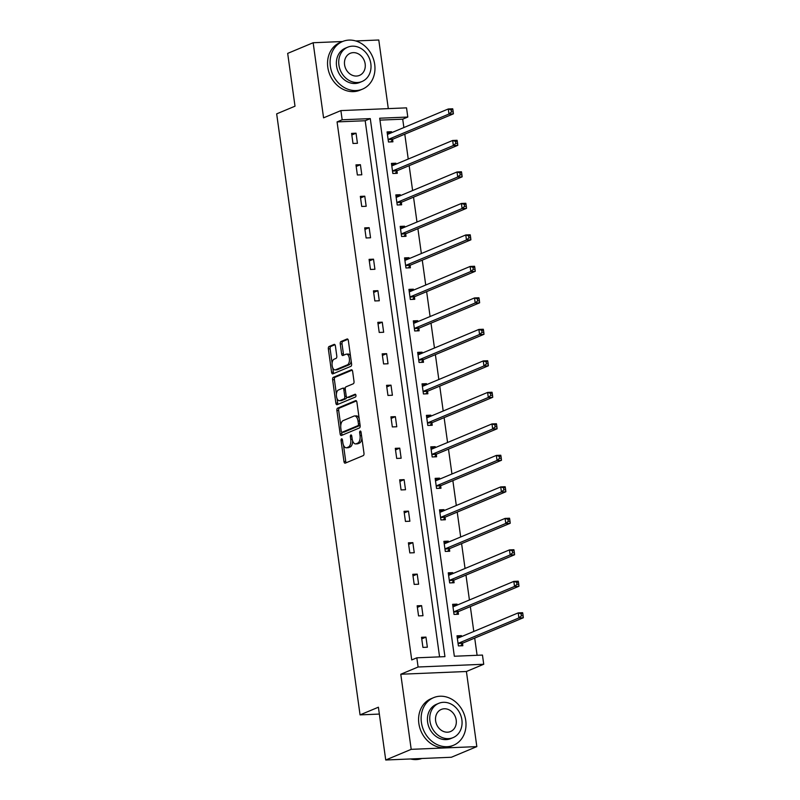 <?xml version="1.0" encoding="UTF-8"?>
<svg xmlns="http://www.w3.org/2000/svg" width="800" height="800" viewBox="0 0 800 800"><rect width="100%" height="100%" fill="white"/><g stroke="black" fill="none" stroke-linecap="round" stroke-linejoin="round"><path stroke-width="1.2" d="M341.57 438.84A1.42 0.72 -92.4 0 0 341.06 440.52L343.98 461.57A2.03 1.03 -92.4 0 0 345.06 463.18A2.03 1.03 -92.4 0 0 345.25 463.14L363.26 455.61A2.03 1.03 -92.4 0 0 363.98 453.21L361.06 432.15A1.42 0.72 -92.4 0 0 360.3 431.03A1.42 0.72 -92.4 0 0 360.17 431.06A1.42 0.72 -92.4 0 0 359.66 432.74L360.04 435.46A6.49 3.31 -92.4 0 1 357.72 443.14L356.22 443.77A6.49 3.31 -92.4 0 1 355.61 443.91A6.49 3.31 -92.4 0 1 352.14 438.77L351.76 436.04A1.42 0.72 -92.4 0 0 351 434.92A1.42 0.72 -92.4 0 0 350.87 434.95A1.42 0.72 -92.4 0 0 350.36 436.63L350.74 439.35A6.49 3.31 -92.4 0 1 348.42 447.03L346.92 447.66A6.49 3.31 -92.4 0 1 346.31 447.8A6.49 3.31 -92.4 0 1 342.84 442.66L342.46 439.93A1.42 0.72 -92.4 0 0 341.7 438.81A1.42 0.72 -92.4 0 0 341.57 438.84M476.83 746.61L451.36 757.26L385.73 760L411.2 749.34L476.83 746.61L466.41 671.5L483.73 664.26L418.1 667L416.83 657.81L444.94 656.64L370.28 118.61L342.17 119.78L340.89 110.6L406.53 107.86L407.8 117.04L379.69 118.22L454.34 656.25L482.46 655.07L483.73 664.26M388.3 108.62L378.78 40L355.78 40.96M342.58 41.51L313.15 42.74L323.57 117.84L340.89 110.6M385.73 760L378.4 707.21L360.06 714.88L276.67 113.86L295.01 106.19L287.68 53.39L313.15 42.74M335.4 345.97A2.03 1.03 -92.4 0 0 334.31 344.36A2.03 1.03 -92.4 0 0 334.12 344.4L329.07 346.52A2.03 1.03 -92.4 0 0 328.35 348.92L331.59 372.3A2.03 1.03 -92.4 0 0 332.68 373.91A2.03 1.03 -92.4 0 0 332.87 373.86L350.87 366.33A2.03 1.03 -92.4 0 0 351.59 363.93L348.35 340.55A2.03 1.03 -92.4 0 0 347.26 338.94A2.03 1.03 -92.4 0 0 347.07 338.99L340.97 341.54A2.03 1.03 -92.4 0 0 340.25 343.94L341.64 353.95A2.03 1.03 -92.4 0 0 342.72 355.55A2.03 1.03 -92.4 0 0 342.91 355.51L345.94 354.24A5.42 2.77 -92.4 0 1 346.45 354.13A5.42 2.77 -92.4 0 1 349.4 358.93A5.42 2.77 -92.4 0 1 347.41 364.85L335.56 369.8A5.42 2.77 -92.4 0 1 335.05 369.92A5.42 2.77 -92.4 0 1 332.09 365.12A5.42 2.77 -92.4 0 1 334.09 359.2L336.06 358.38A2.03 1.03 -92.4 0 0 336.79 355.98L335.4 345.97M466.41 671.5L400.78 674.24L411.2 749.34M400.78 674.24L418.1 667M439.58 656.86L365.19 120.74L337.07 121.91L411.73 659.94L416.83 657.81M337.07 121.91L342.17 119.78M337.62 408.15A2.03 1.03 -92.4 0 0 336.9 410.55L340.14 433.93A2.03 1.03 -92.4 0 0 341.23 435.54A2.03 1.03 -92.4 0 0 341.42 435.49L359.42 427.96A2.03 1.03 -92.4 0 0 360.15 425.56L356.9 402.18A2.03 1.03 -92.4 0 0 355.82 400.57A2.03 1.03 -92.4 0 0 355.63 400.62L337.62 408.15L339.4 408.07A2.03 1.03 -92.4 0 0 338.67 410.47L340.76 425.55M335.87 403.12L332.62 379.73A2.03 1.03 -92.4 0 1 333.35 377.33L351.35 369.8A2.03 1.03 -92.4 0 1 351.54 369.76A2.03 1.03 -92.4 0 1 352.62 371.37L354.01 381.37A2.03 1.03 -92.4 0 1 353.29 383.77L345.99 386.83A2.03 1.03 -92.4 0 0 345.26 389.23L346.18 395.87A2.03 1.03 -92.4 0 0 347.27 397.47A2.03 1.03 -92.4 0 0 347.46 397.43L355.06 394.25A1.42 0.72 -92.4 0 1 355.19 394.22A1.42 0.72 -92.4 0 1 355.97 395.47A1.42 0.72 -92.4 0 1 355.44 397.02L337.14 404.68A2.03 1.03 -92.4 0 1 336.95 404.72A2.03 1.03 -92.4 0 1 335.87 403.12L337.64 403.04L337.01 398.49M360.06 714.88L379.36 714.07M396.01 164.16L395.88 163.22L391.45 163.4L392.85 173.5L397.28 173.31L396.97 171.05M404.75 227.15L404.62 226.21L400.19 226.39L401.59 236.49L406.02 236.3L405.71 234.04M413.49 290.14L413.36 289.19L408.93 289.38L410.33 299.47L414.76 299.29L414.45 297.03M422.23 353.13L422.1 352.18L417.67 352.37L419.07 362.46L423.5 362.28L423.19 360.02M430.98 416.12L430.84 415.17L426.41 415.36L427.81 425.45L432.24 425.27L431.93 423.01M439.72 479.11L439.58 478.16L435.15 478.35L436.55 488.44L440.99 488.26L440.67 486M448.46 542.1L448.32 541.15L443.89 541.34L445.29 551.43L449.73 551.24L449.41 548.99M457.2 605.08L457.07 604.14L452.63 604.32L454.03 614.42L458.47 614.23L458.15 611.97M477.1 655.3L474.71 638.09M473.79 631.47L470.34 606.6M469.42 599.97L465.97 575.1M465.05 568.48L461.6 543.61M460.68 536.98L457.23 512.11M456.31 505.49L452.86 480.62M451.94 473.99L448.49 449.12M447.57 442.5L444.12 417.63M443.2 411L439.75 386.14M438.83 379.51L435.38 354.64M434.46 348.02L431.01 323.15M430.09 316.52L426.64 291.65M425.72 285.03L422.27 260.16M421.35 253.53L417.9 228.66M416.98 222.04L413.53 197.17M412.61 190.54L409.16 165.67M408.24 159.05L404.79 134.18M403.87 127.55L402.71 119.17L379.95 120.12M461.57 636.58L461.44 635.63L457 635.82L458.4 645.91L462.84 645.73L462.52 643.47M452.83 573.59L452.7 572.64L448.26 572.83L449.66 582.92L454.1 582.74L453.78 580.48M444.09 510.6L443.95 509.66L439.52 509.84L440.92 519.94L445.36 519.75L445.04 517.49M435.35 447.61L435.21 446.67L430.78 446.85L432.18 456.95L436.61 456.76L436.3 454.5M426.6 384.62L426.47 383.68L422.04 383.86L423.44 393.96L427.87 393.77L427.56 391.51M417.86 321.63L417.73 320.69L413.3 320.87L414.7 330.97L419.13 330.78L418.82 328.53M409.12 258.65L408.99 257.7L404.56 257.89L405.96 267.98L410.39 267.79L410.08 265.54M400.38 195.66L400.25 194.71L395.82 194.9L397.22 204.99L401.65 204.81L401.34 202.55M391.64 132.67L391.51 131.72L387.08 131.91L388.48 142L392.91 141.82L392.6 139.56M402.71 119.17L407.8 117.04M365.19 120.74L370.28 118.61M356.04 133.2L357.44 143.3L353 143.48L351.6 133.39L356.04 133.2L351.82 134.97M360.41 164.7L361.81 174.79L357.37 174.98L355.97 164.88L360.41 164.7L356.19 166.46M364.78 196.19L366.18 206.29L361.74 206.47L360.34 196.38L364.78 196.19L360.56 197.96M369.15 227.69L370.55 237.78L366.11 237.97L364.71 227.87L369.15 227.69L364.93 229.45M373.52 259.18L374.92 269.28L370.48 269.46L369.08 259.37L373.52 259.18L369.3 260.94M377.89 290.68L379.29 300.77L374.85 300.95L373.45 290.86L377.89 290.68L373.67 292.44M382.26 322.17L383.66 332.26L379.22 332.45L377.82 322.35L382.26 322.17L378.04 323.93M386.63 353.66L388.03 363.76L383.59 363.94L382.19 353.85L386.63 353.66L382.41 355.43M391 385.16L392.4 395.25L387.96 395.44L386.56 385.34L391 385.16L386.78 386.92M395.37 416.65L396.77 426.75L392.33 426.93L390.93 416.84L395.37 416.65L391.15 418.42M399.74 448.15L401.14 458.24L396.7 458.43L395.3 448.33L399.74 448.15L395.52 449.91M404.11 479.64L405.51 489.74L401.07 489.92L399.67 479.83L404.11 479.64L399.89 481.41M408.48 511.14L409.88 521.23L405.45 521.42L404.04 511.32L408.48 511.14L404.26 512.9M412.85 542.63L414.25 552.73L409.82 552.91L408.41 542.82L412.85 542.63L408.63 544.39M417.22 574.13L418.62 584.22L414.19 584.4L412.78 574.31L417.22 574.13L413 575.89M421.59 605.62L422.99 615.71L418.56 615.9L417.15 605.8L421.59 605.62L417.37 607.38M425.96 637.11L427.36 647.21L422.93 647.39L421.53 637.3L425.96 637.11L421.74 638.88M461.44 635.63L457.15 636.88M457.07 604.14L452.78 605.38M452.7 572.64L448.41 573.89M448.32 541.15L444.04 542.4M443.95 509.66L439.67 510.9M439.58 478.16L435.3 479.41M435.21 446.67L430.93 447.91M430.84 415.17L426.56 416.42M426.47 383.68L422.19 384.92M422.1 352.18L417.82 353.43M417.73 320.69L413.45 321.93M413.36 289.19L409.08 290.44M408.99 257.7L404.71 258.95M404.62 226.21L400.34 227.45M400.25 194.71L395.97 195.96M395.88 163.22L391.59 164.46M391.51 131.72L387.22 132.97M346.31 447.8L348.08 447.73A6.49 3.31 -92.4 0 0 348.69 447.59L346.92 447.66M352.63 440.85A6.49 3.31 -92.4 0 1 350.19 446.96L348.69 447.59M355.61 443.91L357.38 443.84A6.49 3.31 -92.4 0 0 357.99 443.7L356.22 443.77M361.89 438.13A6.49 3.31 -92.4 0 1 359.49 443.07L357.99 443.7M343.49 445.16L345.75 461.5A2.03 1.03 -92.4 0 0 346.21 462.74M356.45 400.94L339.4 408.07M341.68 432.16L341.92 433.86A2.03 1.03 -92.4 0 0 342.37 435.09M341.24 431.17A1.42 0.72 -92.4 0 0 342 432.29A1.42 0.72 -92.4 0 0 342.13 432.26L357.94 425.65A1.42 0.72 -92.4 0 0 358.44 423.97L358.04 421.1A6.49 3.31 -92.4 0 0 354.57 415.96A6.49 3.31 -92.4 0 0 353.96 416.09L343.16 420.61A6.49 3.31 -92.4 0 0 340.84 428.29L341.24 431.17M343.64 432.2A1.42 0.72 -92.4 0 0 343.77 432.22A1.42 0.72 -92.4 0 0 343.91 432.19L342.13 432.26M360.09 425.13A1.42 0.72 -92.4 0 1 359.71 425.58L343.91 432.19M359.17 418.52A6.49 3.31 -92.4 0 0 356.35 415.88L354.57 415.96M336.41 394.14L334.4 379.66L332.62 379.73M352.17 370.13L335.12 377.26A2.03 1.03 -92.4 0 0 334.4 379.66M348.85 397.37A2.03 1.03 -92.4 0 0 349.04 397.4A2.03 1.03 -92.4 0 0 349.23 397.35L355.73 394.63M338.41 390A5.42 2.77 -92.4 0 0 336.41 395.92A5.42 2.77 -92.4 0 0 339.37 400.71A5.42 2.77 -92.4 0 0 339.88 400.6L344.06 398.85A2.03 1.03 -92.4 0 0 344.78 396.45L343.86 389.81A2.03 1.03 -92.4 0 0 342.78 388.21A2.03 1.03 -92.4 0 0 342.59 388.25L338.41 390M339.37 400.71L341.15 400.64A5.42 2.77 -92.4 0 0 341.66 400.52L339.88 400.6M346.59 397.04A2.03 1.03 -92.4 0 1 345.83 398.78L341.66 400.52M345.23 388.57A2.03 1.03 -92.4 0 0 344.55 388.13A2.03 1.03 -92.4 0 0 344.36 388.18M337.64 403.04A2.03 1.03 -92.4 0 0 338.1 404.28M335.05 369.92L336.82 369.85A5.42 2.77 -92.4 0 0 337.33 369.73L335.56 369.8M351.17 360.86A5.42 2.77 -92.4 0 1 349.18 364.77L337.33 369.73M350.5 356.09A5.42 2.77 -92.4 0 0 348.22 354.05L346.45 354.13M347.89 339.31L342.75 341.47A2.03 1.03 -92.4 0 0 342.02 343.87L343.41 353.87A2.03 1.03 -92.4 0 0 343.87 355.11M332.76 367.89L333.37 372.23A2.03 1.03 -92.4 0 0 333.82 373.47M334.94 344.73L330.85 346.44A2.03 1.03 -92.4 0 0 330.12 348.84L332.1 363.12M459.92 637.27L458.6 636.82M460.81 645.81L462.66 643.29A2.06 1.05 87.6 0 1 463.02 642.98L523.33 617.75L518.9 617.94L518.2 612.89L457.88 638.12A2.06 1.05 87.6 0 1 457.69 638.16A2.06 1.05 87.6 0 1 457.48 638.13L457.31 638.08M458.09 643.65L458.22 643.47A2.06 1.05 87.6 0 1 458.58 643.17L518.9 617.94L521.35 615.81L523.12 615.74L522.84 613.72L521.07 613.79L521.35 615.81M521.07 613.79L518.2 612.89L522.63 612.7L522.84 613.72M523.12 615.74L523.33 617.75M410.52 758.97A25.81 21.81 67.3 0 0 421.86 758.49M421.4 722.39A25.81 21.81 67.3 0 0 453.53 745.27A25.81 21.81 67.3 0 0 465.74 720.54A25.81 21.81 67.3 0 0 433.61 697.65A25.81 21.81 67.3 0 0 421.4 722.39M433.61 697.65L431.07 698.72A25.81 21.81 67.3 0 0 418.85 723.45A25.81 21.81 67.3 0 0 450.98 746.34L453.53 745.27M453.09 737.62L450.74 738.6A18.58 15.7 -112.7 0 1 427.61 722.13A18.58 15.7 -112.7 0 1 436.4 704.32L438.74 703.34A18.58 15.7 67.3 0 0 429.95 721.15A18.58 15.7 67.3 0 0 453.09 737.62A18.58 15.7 67.3 0 0 461.88 719.81A18.58 15.7 67.3 0 0 438.74 703.34M456.2 720.05A11.98 10.12 67.3 0 0 441.29 709.43A11.98 10.12 67.3 0 0 435.63 720.91A11.98 10.12 67.3 0 0 450.54 731.53A11.98 10.12 67.3 0 0 456.2 720.05M330.35 66.25A25.81 21.81 67.3 0 0 362.49 89.14A25.81 21.81 67.3 0 0 374.7 64.4A25.81 21.81 67.3 0 0 342.57 41.52A25.81 21.81 67.3 0 0 330.35 66.25M342.57 41.52L340.02 42.58A25.81 21.81 67.3 0 0 327.81 67.32A25.81 21.81 67.3 0 0 359.94 90.2L362.49 89.14M362.04 81.49L359.7 82.47A18.58 15.7 -112.7 0 1 336.56 65.99A18.58 15.7 -112.7 0 1 345.35 48.18L347.7 47.2A18.58 15.7 67.3 0 0 338.91 65.01A18.58 15.7 67.3 0 0 362.04 81.49A18.58 15.7 67.3 0 0 370.83 63.68A18.58 15.7 67.3 0 0 347.7 47.2M365.16 63.92A11.98 10.12 67.3 0 0 350.25 53.3A11.98 10.12 67.3 0 0 344.58 64.78A11.98 10.12 67.3 0 0 359.49 75.39A11.98 10.12 67.3 0 0 365.16 63.92M455.55 605.77L454.23 605.32M456.44 614.32L458.29 611.79A2.06 1.05 87.6 0 1 458.65 611.49L518.96 586.26L514.53 586.44L513.83 581.39L453.51 606.63A2.06 1.05 87.6 0 1 453.32 606.67A2.06 1.05 87.6 0 1 453.11 606.64L452.94 606.58M453.72 612.16L453.85 611.98A2.06 1.05 87.6 0 1 454.21 611.67L514.53 586.44L516.98 584.32L518.75 584.24L518.47 582.23L516.69 582.3L516.98 584.32M516.69 582.3L513.83 581.39L518.26 581.21L518.47 582.23M518.75 584.24L518.96 586.26M451.18 574.28L449.86 573.83M452.07 582.82L453.92 580.3A2.06 1.05 87.6 0 1 454.28 579.99L514.59 554.76L510.16 554.95L509.46 549.9L449.14 575.13A2.06 1.05 87.6 0 1 448.95 575.18A2.06 1.05 87.6 0 1 448.74 575.14L448.57 575.09M449.35 580.67L449.48 580.48A2.06 1.05 87.6 0 1 449.84 580.18L510.16 554.95L512.6 552.82L514.38 552.75L514.1 550.73L512.32 550.81L512.6 552.82M512.32 550.81L509.46 549.9L513.89 549.72L514.1 550.73M514.38 552.75L514.59 554.76M446.81 542.78L445.49 542.34M447.7 551.33L449.55 548.8A2.06 1.05 87.6 0 1 449.91 548.5L510.22 523.27L505.79 523.45L505.09 518.41L444.77 543.64A2.06 1.05 87.6 0 1 444.58 543.68A2.06 1.05 87.6 0 1 444.37 543.65L444.2 543.59M444.98 549.17L445.11 548.99A2.06 1.05 87.6 0 1 445.47 548.68L505.79 523.45L508.23 521.33L510.01 521.26L509.73 519.24L507.95 519.31L508.23 521.33M507.95 519.31L505.09 518.41L509.52 518.22L509.73 519.24M510.01 521.26L510.22 523.27M442.44 511.29L441.12 510.84M443.33 519.83L445.17 517.31A2.06 1.05 87.6 0 1 445.54 517L505.85 491.77L501.42 491.96L500.72 486.91L440.4 512.14A2.06 1.05 87.6 0 1 440.21 512.19A2.06 1.05 87.6 0 1 440 512.16L439.83 512.1M440.61 517.68L440.74 517.5A2.06 1.05 87.6 0 1 441.1 517.19L501.42 491.96L503.86 489.84L505.64 489.76L505.36 487.74L503.58 487.82L503.86 489.84M503.58 487.82L500.72 486.91L505.15 486.73L505.36 487.74M505.64 489.76L505.85 491.77M438.07 479.8L436.75 479.35M438.96 488.34L440.8 485.82A2.06 1.05 87.6 0 1 441.16 485.51L501.48 460.28L497.05 460.46L496.35 455.42L436.03 480.65A2.06 1.05 87.6 0 1 435.84 480.69A2.06 1.05 87.6 0 1 435.63 480.66L435.46 480.6M436.24 486.18L436.37 486A2.06 1.05 87.6 0 1 436.73 485.7L497.05 460.46L499.49 458.34L501.27 458.27L500.99 456.25L499.21 456.32L499.49 458.34M499.21 456.32L496.35 455.42L500.78 455.23L500.99 456.25M501.27 458.27L501.48 460.28M433.7 448.3L432.38 447.85M434.59 456.85L436.43 454.32A2.06 1.05 87.6 0 1 436.79 454.02L497.11 428.78L492.68 428.97L491.98 423.92L431.66 449.15A2.06 1.05 87.6 0 1 431.47 449.2A2.06 1.05 87.6 0 1 431.26 449.17L431.09 449.11M431.87 454.69L432 454.51A2.06 1.05 87.6 0 1 432.36 454.2L492.68 428.97L495.12 426.85L496.9 426.77L496.62 424.75L494.84 424.83L495.12 426.85M494.84 424.83L491.98 423.92L496.41 423.74L496.62 424.75M496.9 426.77L497.11 428.78M429.33 416.81L428.01 416.36M430.22 425.35L432.06 422.83A2.06 1.05 87.6 0 1 432.42 422.52L492.74 397.29L488.31 397.48L487.61 392.43L427.29 417.66A2.06 1.05 87.6 0 1 427.1 417.7A2.06 1.05 87.6 0 1 426.89 417.67L426.72 417.62M427.5 423.19L427.63 423.01A2.06 1.05 87.6 0 1 427.99 422.71L488.31 397.48L490.75 395.35L492.53 395.28L492.25 393.26L490.47 393.33L490.75 395.35M490.47 393.33L487.61 392.43L492.04 392.24L492.25 393.26M492.53 395.28L492.74 397.29M424.96 385.31L423.64 384.86M425.85 393.86L427.69 391.33A2.06 1.05 87.6 0 1 428.05 391.03L488.37 365.8L483.94 365.98L483.24 360.93L422.92 386.17A2.06 1.05 87.6 0 1 422.73 386.21A2.06 1.05 87.6 0 1 422.52 386.18L422.35 386.12M423.13 391.7L423.26 391.52A2.06 1.05 87.6 0 1 423.62 391.21L483.94 365.98L486.38 363.86L488.16 363.78L487.88 361.76L486.1 361.84L486.38 363.86M486.1 361.84L483.24 360.93L487.67 360.75L487.88 361.76M488.16 363.78L488.37 365.8M420.59 353.82L419.27 353.37M421.48 362.36L423.32 359.84A2.06 1.05 87.6 0 1 423.68 359.53L484 334.3L479.57 334.49L478.87 329.44L418.55 354.67A2.06 1.05 87.6 0 1 418.36 354.71A2.06 1.05 87.6 0 1 418.15 354.68L417.98 354.63M418.76 360.2L418.89 360.02A2.06 1.05 87.6 0 1 419.25 359.72L479.57 334.49L482.01 332.36L483.79 332.29L483.51 330.27L481.73 330.34L482.01 332.36M481.73 330.34L478.87 329.44L483.3 329.25L483.51 330.27M483.79 332.29L484 334.3M416.22 322.32L414.9 321.87M417.11 330.87L418.95 328.34A2.06 1.05 87.6 0 1 419.31 328.04L479.63 302.81L475.2 302.99L474.5 297.94L414.18 323.18A2.06 1.05 87.6 0 1 413.98 323.22A2.06 1.05 87.6 0 1 413.78 323.19L413.61 323.13M414.39 328.71L414.52 328.53A2.06 1.05 87.6 0 1 414.88 328.22L475.2 302.99L477.64 300.87L479.42 300.79L479.14 298.78L477.36 298.85L477.64 300.87M477.36 298.85L474.5 297.94L478.93 297.76L479.14 298.78M479.42 300.79L479.63 302.81M411.85 290.83L410.53 290.38M412.74 299.37L414.58 296.85A2.06 1.05 87.6 0 1 414.94 296.54L475.26 271.31L470.83 271.5L470.13 266.45L409.81 291.68A2.06 1.05 87.6 0 1 409.61 291.73A2.06 1.05 87.6 0 1 409.41 291.69L409.24 291.64M410.02 297.22L410.15 297.03A2.06 1.05 87.6 0 1 410.51 296.73L470.83 271.5L473.27 269.37L475.05 269.3L474.77 267.28L472.99 267.36L473.27 269.37M472.99 267.36L470.13 266.45L474.56 266.27L474.77 267.28M475.05 269.3L475.26 271.31M407.48 259.33L406.16 258.89M408.37 267.88L410.21 265.35A2.06 1.05 87.6 0 1 410.57 265.05L470.89 239.82L466.46 240L465.76 234.96L405.44 260.19A2.06 1.05 87.6 0 1 405.24 260.23A2.06 1.05 87.6 0 1 405.04 260.2L404.87 260.14M405.65 265.72L405.78 265.54A2.06 1.05 87.6 0 1 406.14 265.23L466.46 240L468.9 237.88L470.68 237.81L470.4 235.79L468.62 235.86L468.9 237.88M468.62 235.86L465.76 234.96L470.19 234.77L470.4 235.79M470.68 237.81L470.89 239.82M403.11 227.84L401.79 227.39M404 236.38L405.84 233.86A2.06 1.05 87.6 0 1 406.2 233.56L466.52 208.32L462.09 208.51L461.39 203.46L401.07 228.69A2.06 1.05 87.6 0 1 400.87 228.74A2.06 1.05 87.6 0 1 400.67 228.71L400.5 228.65M401.28 234.23L401.41 234.05A2.06 1.05 87.6 0 1 401.77 233.74L462.09 208.51L464.53 206.39L466.31 206.31L466.03 204.29L464.25 204.37L464.53 206.39M464.25 204.37L461.39 203.46L465.82 203.28L466.03 204.29M466.31 206.31L466.52 208.32M398.74 196.35L397.42 195.9M399.63 204.89L401.47 202.37A2.06 1.05 87.6 0 1 401.83 202.06L462.15 176.83L457.72 177.01L457.02 171.97L396.7 197.2A2.06 1.05 87.6 0 1 396.5 197.24A2.06 1.05 87.6 0 1 396.3 197.21L396.13 197.15M396.91 202.73L397.04 202.55A2.06 1.05 87.6 0 1 397.4 202.25L457.72 177.01L460.16 174.89L461.94 174.82L461.66 172.8L459.88 172.87L460.16 174.89M459.88 172.87L457.02 171.97L461.45 171.78L461.66 172.8M461.94 174.82L462.15 176.83M394.37 164.85L393.05 164.4M395.26 173.4L397.1 170.87A2.06 1.05 87.6 0 1 397.46 170.57L457.78 145.33L453.35 145.52L452.65 140.47L392.33 165.7A2.06 1.05 87.6 0 1 392.13 165.75A2.06 1.05 87.6 0 1 391.93 165.72L391.76 165.66M392.54 171.24L392.67 171.06A2.06 1.05 87.6 0 1 393.03 170.75L453.35 145.52L455.79 143.4L457.57 143.32L457.29 141.3L455.51 141.38L455.79 143.4M455.51 141.38L452.65 140.47L457.08 140.29L457.29 141.3M457.57 143.32L457.78 145.33M390 133.36L388.68 132.91M390.89 141.9L392.73 139.38A2.06 1.05 87.6 0 1 393.09 139.07L453.41 113.84L448.98 114.03L448.28 108.98L387.96 134.21A2.06 1.05 87.6 0 1 387.76 134.25A2.06 1.05 87.6 0 1 387.56 134.22L387.39 134.17M388.16 139.74L388.3 139.56A2.06 1.05 87.6 0 1 388.66 139.26L448.98 114.03L451.42 111.9L453.2 111.83L452.92 109.81L451.14 109.88L451.42 111.9M451.14 109.88L448.28 108.98L452.71 108.79L452.92 109.81M453.2 111.83L453.41 113.84M342.53 440.46L341.06 440.52M361.13 432.68L359.66 432.74M351.83 436.57L350.36 436.63M350.19 446.96L348.42 447.03M352.22 439.29L350.74 439.35M359.49 443.07L357.72 443.14M361.51 435.4L360.04 435.46M345.75 461.5L343.98 461.57M341.92 433.86L340.14 433.93M338.67 410.47L336.9 410.55M359.71 425.58L357.94 425.65M359.92 423.91L358.44 423.97M359.52 421.03L358.04 421.1M335.12 377.26L333.35 377.33M349.23 397.35L347.46 397.43M345.83 398.78L344.06 398.85M346.3 396.39L344.78 396.45M345.34 389.75L343.86 389.81M349.18 364.77L347.41 364.85M343.41 353.87L341.64 353.95M342.02 343.87L340.25 343.94M342.75 341.47L340.97 341.54M333.37 372.23L331.59 372.3M330.12 348.84L328.35 348.92M330.85 346.44L329.07 346.52M462.66 643.29L458.22 643.47M463.02 642.98L458.58 643.17M458.29 611.79L453.85 611.98M458.65 611.49L454.21 611.67M453.92 580.3L449.48 580.48M454.28 579.99L449.84 580.18M449.55 548.8L445.11 548.99M449.91 548.5L445.47 548.68M445.17 517.31L440.74 517.5M445.54 517L441.1 517.19M440.8 485.82L436.37 486M441.16 485.51L436.73 485.7M436.43 454.32L432 454.51M436.79 454.02L432.36 454.2M432.06 422.83L427.63 423.01M432.42 422.52L427.99 422.71M427.69 391.33L423.26 391.52M428.05 391.03L423.62 391.21M423.32 359.84L418.89 360.02M423.68 359.53L419.25 359.72M418.95 328.34L414.52 328.53M419.31 328.04L414.88 328.22M414.58 296.85L410.15 297.03M414.94 296.54L410.51 296.73M410.21 265.35L405.78 265.54M410.57 265.05L406.14 265.23M405.84 233.86L401.41 234.05M406.2 233.56L401.77 233.74M401.47 202.37L397.04 202.55M401.83 202.06L397.4 202.25M397.1 170.87L392.67 171.06M397.46 170.57L393.03 170.75M392.73 139.38L388.3 139.56M393.09 139.07L388.66 139.26M343.77 432.22L342 432.29M349.04 397.4L347.27 397.47M344.55 388.13L342.78 388.21"/></g></svg>
